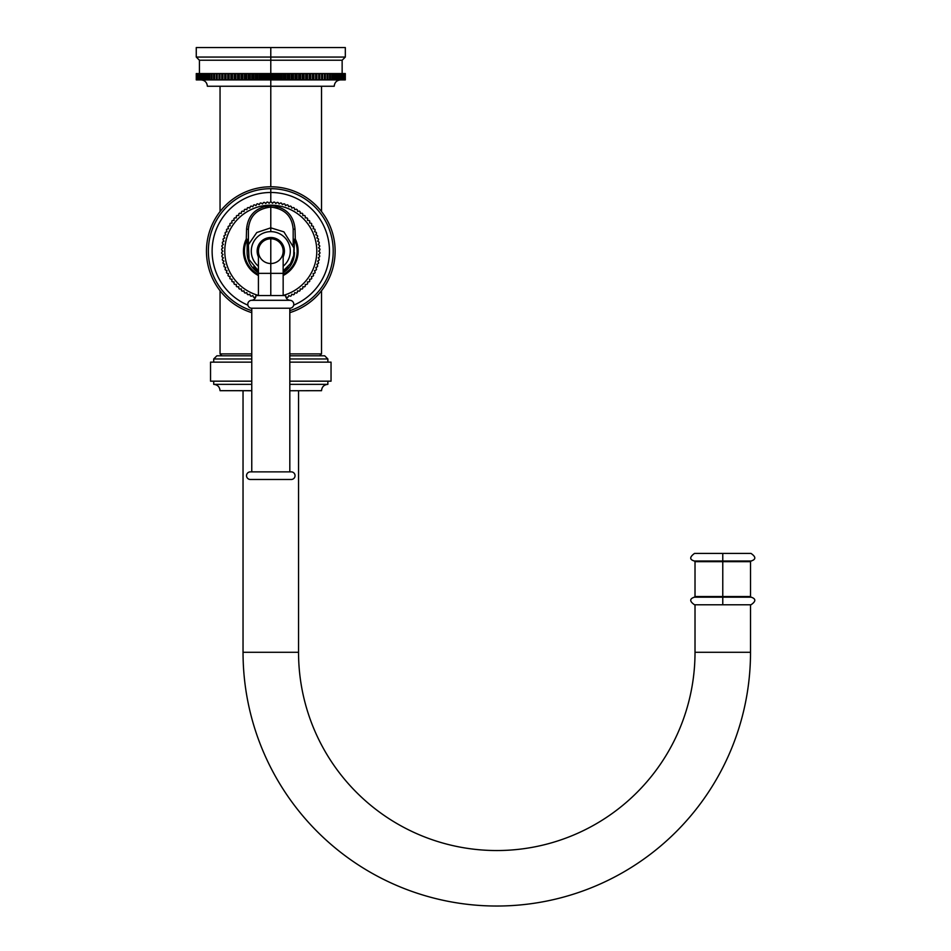 <?xml version="1.0" encoding="UTF-8"?>
<svg xmlns="http://www.w3.org/2000/svg" width="951" height="951" viewBox="0 0 951 951"><rect width="100%" height="100%" fill="white"/><g stroke="black" fill="none" stroke-linecap="round" stroke-linejoin="round"><path stroke-width="1.43" d="M321.533 211.526L321.533 86.244L270.785 86.244L270.785 186.776L270.785 79.896L270.785 86.244L334.217 86.244C334.597 82.392 336.702 80.276 340.565 79.896M321.533 290.768L321.533 353.903L289.817 353.903L321.533 353.903L319.631 355.805M201.018 79.896C204.869 80.276 206.985 82.392 207.366 86.244L270.785 86.244M345.308 79.896L196.275 79.896L196.275 73.56L345.308 73.56L345.308 79.896L345.308 73.56L345.272 79.896L345.272 73.56L345.142 79.896L345.142 73.56L345.035 79.896L345.035 73.56L344.761 79.896L344.761 73.56L344.583 79.896L344.583 73.56L344.191 79.896L344.191 73.56L343.941 79.896L343.941 73.56L343.418 79.896L343.418 73.56L343.097 79.896L343.097 73.56L342.443 73.56L342.443 79.896L342.443 73.56L342.051 79.896L342.051 73.56L341.266 73.56L341.266 79.896L341.266 73.56L340.815 79.896L340.815 73.56L339.899 73.56L339.899 79.896L339.899 73.56L339.376 79.896L339.376 73.56L338.342 73.56L338.342 79.896L338.342 73.56L337.76 79.896L337.76 73.56L336.606 73.56L336.606 79.896L336.606 73.56L335.953 73.56L335.953 79.896L335.953 73.56L334.693 73.56L334.693 79.896L334.693 73.56L333.979 73.56L333.979 79.896L333.979 73.56L332.588 73.56L332.588 79.896L332.588 73.56L331.816 73.56L331.816 79.896L331.816 73.56L330.33 73.56L330.33 79.896L330.33 73.56L329.498 73.56L329.498 79.896L329.498 73.56L327.905 73.56L327.905 79.896L327.905 73.56L327.013 73.56L327.013 79.896L327.013 73.56L325.313 73.56L325.313 79.896L325.313 73.56L324.374 73.56L324.374 79.896L324.374 73.56L322.579 73.56L322.579 79.896L322.579 73.56L321.593 73.56L321.593 79.896L321.593 73.56L319.798 73.56L319.798 79.896L319.798 73.56L319.702 79.896L319.702 73.56L318.668 73.56L318.668 79.896L318.668 73.56L316.885 73.56L316.885 79.896L316.885 73.56L316.695 79.896L316.695 73.56L315.613 73.56L315.613 79.896L315.613 73.56L313.842 73.56L313.842 79.896L313.842 73.56L313.568 79.896L313.568 73.56L312.439 73.56L312.439 79.896L312.439 73.56L310.68 73.56L310.68 79.896L310.68 73.56L310.311 79.896L310.311 73.56L309.146 73.56L309.146 79.896L309.146 73.56L307.411 73.56L307.411 79.896L307.411 73.56L306.947 79.896L306.947 73.56L305.746 73.56L305.746 79.896L305.746 73.56L304.047 73.56L304.047 79.896L304.047 73.56L303.488 79.896L303.488 73.56L302.252 73.56L302.252 79.896L302.252 73.56L300.587 73.56L300.587 79.896L300.587 73.56L299.945 73.56L299.945 79.896L299.945 73.56L298.673 73.56L298.673 79.896L298.673 73.56L297.045 73.56L297.045 79.896L297.045 73.56L296.308 73.56L296.308 79.896L296.308 73.56L295.024 73.56L295.024 79.896L295.024 73.56L293.419 73.56L293.419 79.896L293.419 73.56L292.611 73.56L292.611 79.896L292.611 73.56L291.303 73.56L291.303 79.896L291.303 73.56L289.746 73.56L289.746 79.896L289.746 73.56L288.854 73.56L288.854 79.896L288.854 73.56L287.523 73.56L287.523 79.896L287.523 73.56L286.025 73.56L286.025 79.896L286.025 73.56L285.038 73.56L285.038 79.896L285.038 73.56L283.695 73.56L283.695 79.896L283.695 73.56L282.245 73.56L282.245 79.896L282.245 73.56L281.199 73.56L281.199 79.896L281.199 73.56L279.844 73.56L279.844 79.896L279.844 73.56L278.453 73.56L278.453 79.896L278.453 73.56L277.323 73.56L277.323 79.896L277.323 73.56L275.956 73.56L275.956 79.896L275.956 73.56L274.625 73.56L274.625 79.896L274.625 73.56L273.424 73.56L273.424 79.896L273.424 73.56L272.057 73.56L272.057 79.896L272.057 73.56L270.785 73.56L270.785 79.896L201.018 79.896L270.785 79.896L270.785 73.56L269.525 73.56L269.525 79.896L269.525 73.56L268.158 73.56L268.158 79.896L268.158 73.56L266.958 73.56L266.958 79.896L266.958 73.56L265.626 73.56L265.626 79.896L265.626 73.56L264.259 73.56L264.259 79.896L264.259 73.56L263.13 73.56L263.13 79.896L263.13 73.56L261.739 73.56L261.739 79.896L261.739 73.56L260.384 73.56L260.384 79.896L260.384 73.56L259.338 73.56L259.338 79.896L259.338 73.56L257.876 73.56L257.876 79.896L257.876 73.56L256.544 73.56L256.544 79.896L256.544 73.56L255.557 73.56L255.557 79.896L255.557 73.56L254.06 73.56L254.06 79.896L254.06 73.56L252.728 73.56L252.728 79.896L252.728 73.56L251.837 73.56L251.837 79.896L251.837 73.56L250.279 73.56L250.279 79.896L250.279 73.56L248.972 73.56L248.972 79.896L248.972 73.56L248.152 73.56L248.152 79.896L248.152 73.56L246.559 73.56L246.559 79.896L246.559 73.56L245.275 73.56L245.275 79.896L245.275 73.56L244.538 73.56L244.538 79.896L244.538 73.56L242.897 73.56L242.897 79.896L242.897 73.56L241.637 73.56L241.637 79.896L241.637 73.56L240.995 73.56L240.995 79.896L240.995 73.56L239.319 73.56L239.319 79.896L239.319 73.56L238.095 73.56L238.095 79.896L238.095 73.56L237.536 79.896L237.536 73.56L235.836 73.56L235.836 79.896L235.836 73.56L234.635 73.56L234.635 79.896L234.635 73.56L234.172 79.896L234.172 73.56L232.436 73.56L232.436 79.896L232.436 73.56L231.271 73.56L231.271 79.896L231.271 73.56L230.903 79.896L230.903 73.56L229.143 73.56L229.143 79.896L229.143 73.56L228.014 73.56L228.014 79.896L228.014 73.56L227.741 79.896L227.741 73.56L225.969 73.56L225.969 79.896L225.969 73.56L224.888 73.56L224.888 79.896L224.888 73.56L224.698 79.896L224.698 73.56L222.914 73.56L222.914 79.896L222.914 73.56L221.868 73.56L221.868 79.896L221.868 73.56L221.773 79.896L221.773 73.56L219.99 73.56L219.99 79.896L219.99 73.56L218.992 73.56L218.992 79.896L218.992 73.56L217.208 73.56L217.208 79.896L217.208 73.56L216.269 73.56L216.269 79.896L216.269 73.56L214.569 73.56L214.569 79.896L214.569 73.56L213.678 73.56L213.678 79.896L213.678 73.56L212.085 73.56L212.085 79.896L212.085 73.56L211.253 73.56L211.253 79.896L211.253 73.56L209.755 73.56L209.755 79.896L209.755 73.56L208.982 73.56L208.982 79.896L208.982 73.56L207.603 73.56L207.603 79.896L207.603 73.56L206.89 73.56L206.89 79.896L206.89 73.56L205.63 73.56L205.63 79.896L205.63 73.56L204.976 73.56L204.976 79.896L204.976 73.56L203.823 73.56L203.823 79.896L203.823 73.56L203.229 79.896L203.229 73.56L202.206 73.56L202.206 79.896L202.206 73.56L201.683 79.896L201.683 73.56L200.768 73.56L200.768 79.896L200.768 73.56L200.316 79.896L200.316 73.56L199.532 73.56L199.532 79.896L199.532 73.56L199.139 79.896L199.139 73.56L198.486 73.56L198.486 79.896L198.486 73.56L198.165 79.896L198.165 73.56L197.642 79.896L197.642 73.56L197.392 79.896L197.392 73.56L197 79.896L197 73.56L196.821 79.896L196.275 73.56L196.275 79.896L345.308 79.896M270.785 73.56L199.437 73.56L270.785 73.56L270.785 60.234L270.785 73.56M199.437 73.56L199.437 60.234L342.146 60.234L270.785 60.234L270.785 57.06L345.32 57.06L270.785 57.06L270.785 60.234L199.437 60.234L196.263 57.06L270.785 57.06L196.263 57.06L196.263 47.55L270.785 47.55L270.785 57.06L270.785 47.55L345.32 47.55L345.32 57.06L342.146 60.234L342.146 73.56M270.785 47.55L345.32 47.55L270.785 47.55M251.765 353.903L220.05 353.903L251.765 353.903M289.817 312.653A64.383 64.383 0 0 0 270.785 186.776A64.383 64.383 0 0 0 251.765 312.653A64.383 64.383 0 0 1 270.785 186.776A64.383 64.383 0 0 1 289.817 312.653M289.817 310.656A62.481 62.481 0 0 0 270.785 188.678A62.481 62.481 0 0 0 251.765 310.656A62.481 62.481 0 0 1 270.785 188.678L270.785 192.482L270.785 188.678A62.481 62.481 0 0 1 289.817 310.656M270.785 192.482A58.665 58.665 0 0 0 247.902 305.164A58.665 58.665 0 0 1 270.785 192.482L270.785 201.992L270.785 192.482A58.665 58.665 0 0 1 293.681 305.164A58.665 58.665 0 0 0 270.785 192.482M318.561 254.488L319.893 253.335L318.561 254.488L319.726 255.819L318.561 254.488M319.631 256.758A49.155 49.155 0 0 0 319.726 255.819A49.155 49.155 0 0 1 319.631 256.758L318.216 257.816L319.631 256.758M319.274 259.219L318.216 257.816L319.274 259.219A49.155 49.155 0 0 1 319.12 260.146A49.155 49.155 0 0 0 319.274 259.219M317.634 261.109L319.12 260.146L317.634 261.109L318.597 262.583L317.634 261.109M318.371 263.498A49.155 49.155 0 0 0 318.597 262.583A49.155 49.155 0 0 1 318.371 263.498L316.826 264.354L318.371 263.498M317.682 265.888L316.826 264.354L317.682 265.888A49.155 49.155 0 0 1 317.396 266.779A49.155 49.155 0 0 0 317.682 265.888M315.791 267.528L317.396 266.779L315.791 267.528L316.54 269.121L315.791 267.528M316.184 270.001A49.155 49.155 0 0 0 316.54 269.121A49.155 49.155 0 0 1 316.184 270.001L314.543 270.631L316.184 270.001M315.173 272.271L314.543 270.631L315.173 272.271A49.155 49.155 0 0 1 314.769 273.115A49.155 49.155 0 0 0 315.173 272.271M313.081 273.638L314.769 273.115L313.081 273.638L313.592 275.315L313.081 273.638M313.129 276.135A49.155 49.155 0 0 0 313.592 275.315A49.155 49.155 0 0 1 313.129 276.135L311.405 276.527L313.129 276.135M311.797 278.251L311.405 276.527L311.797 278.251A49.155 49.155 0 0 1 311.274 279.023A49.155 49.155 0 0 0 311.797 278.251M309.539 279.297L311.274 279.023L309.539 279.297L309.812 281.044L309.539 279.297M309.23 281.781A49.155 49.155 0 0 0 309.812 281.044A49.155 49.155 0 0 1 309.23 281.781L307.482 281.936L309.23 281.781M307.637 283.695L307.482 281.936L307.637 283.695A49.155 49.155 0 0 1 307.007 284.385A49.155 49.155 0 0 0 307.637 283.695M305.247 284.42L307.007 284.385L305.247 284.42L305.271 286.18L305.247 284.42M304.593 286.833A49.155 49.155 0 0 0 305.271 286.18A49.155 49.155 0 0 1 304.593 286.833L302.834 286.738L304.593 286.833M302.751 288.498L302.834 286.738L302.751 288.498A49.155 49.155 0 0 1 302.026 289.104A49.155 49.155 0 0 0 302.751 288.498M300.278 288.89L302.026 289.104L300.278 288.89L300.064 290.637L300.278 288.89M299.303 291.196A49.155 49.155 0 0 0 300.064 290.637A49.155 49.155 0 0 1 299.303 291.196L297.568 290.851L299.303 291.196M297.235 292.587L297.568 290.851L297.235 292.587A49.155 49.155 0 0 1 296.439 293.086A49.155 49.155 0 0 0 297.235 292.587M294.739 292.623L296.439 293.086L294.739 292.623L294.275 294.323L294.739 292.623M293.455 294.774A49.155 49.155 0 0 0 294.275 294.323A49.155 49.155 0 0 1 293.455 294.774L291.791 294.192L293.455 294.774M291.208 295.856L291.791 294.192L291.208 295.856A49.155 49.155 0 0 1 290.352 296.248A49.155 49.155 0 0 0 291.208 295.856M288.735 295.559L290.352 296.248L288.735 295.559L288.046 297.176L288.735 295.559M287.166 297.497A49.155 49.155 0 0 0 288.046 297.176A49.155 49.155 0 0 1 287.166 297.497L285.799 296.807L287.166 297.497M254.416 297.497L255.783 296.807L254.416 297.497A49.155 49.155 0 0 1 253.537 297.176A49.155 49.155 0 0 0 254.416 297.497M252.847 295.559L253.537 297.176L252.847 295.559L251.23 296.248L252.847 295.559M250.375 295.856A49.155 49.155 0 0 0 251.23 296.248A49.155 49.155 0 0 1 250.375 295.856L249.792 294.192L250.375 295.856M248.128 294.774L249.792 294.192L248.128 294.774A49.155 49.155 0 0 1 247.296 294.323A49.155 49.155 0 0 0 248.128 294.774M246.844 292.623L247.296 294.323L246.844 292.623L245.144 293.086L246.844 292.623M244.348 292.587A49.155 49.155 0 0 0 245.144 293.086A49.155 49.155 0 0 1 244.348 292.587L244.015 290.851L244.348 292.587M242.279 291.196L244.015 290.851L242.279 291.196A49.155 49.155 0 0 1 241.518 290.637A49.155 49.155 0 0 0 242.279 291.196M241.304 288.89L241.518 290.637L241.304 288.89L239.557 289.104L241.304 288.89M238.832 288.498A49.155 49.155 0 0 0 239.557 289.104A49.155 49.155 0 0 1 238.832 288.498L238.749 286.738L238.832 288.498M236.989 286.833L238.749 286.738L236.989 286.833A49.155 49.155 0 0 1 236.312 286.18A49.155 49.155 0 0 0 236.989 286.833M236.335 284.42L236.312 286.18L236.335 284.42L234.576 284.385L236.335 284.42M233.946 283.695A49.155 49.155 0 0 0 234.576 284.385A49.155 49.155 0 0 1 233.946 283.695L234.101 281.936L233.946 283.695M232.341 281.781L234.101 281.936L232.341 281.781A49.155 49.155 0 0 1 231.771 281.044A49.155 49.155 0 0 0 232.341 281.781M232.044 279.297L231.771 281.044L232.044 279.297L230.308 279.023L232.044 279.297M229.773 278.251A49.155 49.155 0 0 0 230.308 279.023A49.155 49.155 0 0 1 229.773 278.251L230.178 276.527L229.773 278.251M228.454 276.135L230.178 276.527L228.454 276.135A49.155 49.155 0 0 1 227.99 275.315A49.155 49.155 0 0 0 228.454 276.135M228.502 273.638L227.99 275.315L228.502 273.638L226.814 273.115L228.502 273.638M226.409 272.271A49.155 49.155 0 0 0 226.814 273.115A49.155 49.155 0 0 1 226.409 272.271L227.039 270.631L226.409 272.271M225.387 270.001L227.039 270.631L225.387 270.001A49.155 49.155 0 0 1 225.042 269.121A49.155 49.155 0 0 0 225.387 270.001M225.791 267.528L225.042 269.121L225.791 267.528L224.186 266.779L225.791 267.528M223.901 265.888A49.155 49.155 0 0 0 224.186 266.779A49.155 49.155 0 0 1 223.901 265.888L224.757 264.354L223.901 265.888M223.212 263.498L224.757 264.354L223.212 263.498A49.155 49.155 0 0 1 222.986 262.583A49.155 49.155 0 0 0 223.212 263.498M223.949 261.109L222.986 262.583L223.949 261.109L222.463 260.146L223.949 261.109M222.308 259.219A49.155 49.155 0 0 0 222.463 260.146A49.155 49.155 0 0 1 222.308 259.219L223.366 257.816L222.308 259.219M221.952 256.758L223.366 257.816L221.952 256.758A49.155 49.155 0 0 1 221.856 255.819A49.155 49.155 0 0 0 221.952 256.758M223.009 254.488L221.856 255.819L223.009 254.488L221.678 253.335L223.009 254.488M221.654 252.395A49.155 49.155 0 0 0 221.678 253.335A49.155 49.155 0 0 1 221.654 252.395L222.903 251.147L221.654 252.395M221.654 249.899L222.903 251.147L221.654 249.899A49.155 49.155 0 0 1 221.678 248.96A49.155 49.155 0 0 0 221.654 249.899M223.009 247.807L221.678 248.96L223.009 247.807L221.856 246.475L223.009 247.807M221.952 245.548A49.155 49.155 0 0 0 221.856 246.475A49.155 49.155 0 0 1 221.952 245.548L223.366 244.478L221.952 245.548M222.308 243.076L223.366 244.478L222.308 243.076A49.155 49.155 0 0 1 222.463 242.148A49.155 49.155 0 0 0 222.308 243.076M223.949 241.185L222.463 242.148L223.949 241.185L222.986 239.711L223.949 241.185M223.212 238.808A49.155 49.155 0 0 0 222.986 239.711A49.155 49.155 0 0 1 223.212 238.808L224.757 237.952L223.212 238.808M223.901 236.407L224.757 237.952L223.901 236.407A49.155 49.155 0 0 1 224.186 235.515A49.155 49.155 0 0 0 223.901 236.407M225.791 234.766L224.186 235.515L225.791 234.766L225.042 233.173L225.791 234.766M225.387 232.306A49.155 49.155 0 0 0 225.042 233.173A49.155 49.155 0 0 1 225.387 232.306L227.039 231.664L225.387 232.306M226.409 230.023L227.039 231.664L226.409 230.023A49.155 49.155 0 0 1 226.814 229.179A49.155 49.155 0 0 0 226.409 230.023M228.502 228.668L226.814 229.179L228.502 228.668L227.99 226.98L228.502 228.668M228.454 226.172A49.155 49.155 0 0 0 227.99 226.98A49.155 49.155 0 0 1 228.454 226.172L230.178 225.767L228.454 226.172M229.773 224.056L230.178 225.767L229.773 224.056A49.155 49.155 0 0 1 230.308 223.271A49.155 49.155 0 0 0 229.773 224.056M232.044 222.998L230.308 223.271L232.044 222.998L231.771 221.262L232.044 222.998M232.341 220.513A49.155 49.155 0 0 0 231.771 221.262A49.155 49.155 0 0 1 232.341 220.513L234.101 220.359L232.341 220.513M233.946 218.611L234.101 220.359L233.946 218.611A49.155 49.155 0 0 1 234.576 217.91A49.155 49.155 0 0 0 233.946 218.611M236.335 217.874L234.576 217.91L236.335 217.874L236.312 216.115L236.335 217.874M236.989 215.461A49.155 49.155 0 0 0 236.312 216.115A49.155 49.155 0 0 1 236.989 215.461L238.749 215.556L236.989 215.461M238.832 213.797L238.749 215.556L238.832 213.797A49.155 49.155 0 0 1 239.557 213.19A49.155 49.155 0 0 0 238.832 213.797M241.304 213.404L239.557 213.19L241.304 213.404L241.518 211.657L241.304 213.404M242.279 211.11A49.155 49.155 0 0 0 241.518 211.657A49.155 49.155 0 0 1 242.279 211.11L244.015 211.443L242.279 211.11M244.348 209.707L244.015 211.443L244.348 209.707A49.155 49.155 0 0 1 245.144 209.22A49.155 49.155 0 0 0 244.348 209.707M246.844 209.672L245.144 209.22L246.844 209.672L247.296 207.972L246.844 209.672M248.128 207.532A49.155 49.155 0 0 0 247.296 207.972A49.155 49.155 0 0 1 248.128 207.532L249.792 208.103L248.128 207.532M250.375 206.438L249.792 208.103L250.375 206.438A49.155 49.155 0 0 1 251.23 206.058A49.155 49.155 0 0 0 250.375 206.438M252.847 206.747L251.23 206.058L252.847 206.747L253.537 205.119L252.847 206.747M254.416 204.798A49.155 49.155 0 0 0 253.537 205.119A49.155 49.155 0 0 1 254.416 204.798L255.985 205.594L254.416 204.798M256.794 204.025L255.985 205.594L256.794 204.025A49.155 49.155 0 0 1 257.697 203.776A49.155 49.155 0 0 0 256.794 204.025M259.207 204.679L257.697 203.776L259.207 204.679L260.11 203.169L259.207 204.679M261.026 202.967A49.155 49.155 0 0 0 260.11 203.169A49.155 49.155 0 0 1 261.026 202.967L262.476 203.978L261.026 202.967M263.486 202.539L262.476 203.978L263.486 202.539A49.155 49.155 0 0 1 264.414 202.408A49.155 49.155 0 0 0 263.486 202.539M265.781 203.514L264.414 202.408L265.781 203.514L266.898 202.147L265.781 203.514M267.825 202.088A49.155 49.155 0 0 0 266.898 202.147A49.155 49.155 0 0 1 267.825 202.088L269.121 203.288L267.825 202.088M270.322 201.992L269.121 203.288L270.322 201.992A49.155 49.155 0 0 1 271.261 201.992A49.155 49.155 0 0 0 270.322 201.992M272.462 203.288L271.261 201.992L272.462 203.288L273.745 202.088L272.462 203.288M274.684 202.147A49.155 49.155 0 0 0 273.745 202.088A49.155 49.155 0 0 1 274.684 202.147L275.802 203.514L274.684 202.147M277.169 202.408L275.802 203.514L277.169 202.408A49.155 49.155 0 0 1 278.096 202.539A49.155 49.155 0 0 0 277.169 202.408M279.107 203.978L278.096 202.539L279.107 203.978L280.557 202.967L279.107 203.978M281.472 203.169A49.155 49.155 0 0 0 280.557 202.967A49.155 49.155 0 0 1 281.472 203.169L282.376 204.679L281.472 203.169M283.885 203.776L282.376 204.679L283.885 203.776A49.155 49.155 0 0 1 284.789 204.025A49.155 49.155 0 0 0 283.885 203.776M285.585 205.594L284.789 204.025L285.585 205.594L287.166 204.798L285.585 205.594M288.046 205.119A49.155 49.155 0 0 0 287.166 204.798A49.155 49.155 0 0 1 288.046 205.119L288.735 206.747L288.046 205.119M290.352 206.058L288.735 206.747L290.352 206.058A49.155 49.155 0 0 1 291.208 206.438A49.155 49.155 0 0 0 290.352 206.058M291.791 208.103L291.208 206.438L291.791 208.103L293.455 207.532L291.791 208.103M294.275 207.972A49.155 49.155 0 0 0 293.455 207.532A49.155 49.155 0 0 1 294.275 207.972L294.739 209.672L294.275 207.972M296.439 209.22L294.739 209.672L296.439 209.22A49.155 49.155 0 0 1 297.235 209.707A49.155 49.155 0 0 0 296.439 209.22M297.568 211.443L297.235 209.707L297.568 211.443L299.303 211.11L297.568 211.443M300.064 211.657A49.155 49.155 0 0 0 299.303 211.11A49.155 49.155 0 0 1 300.064 211.657L300.278 213.404L300.064 211.657M302.026 213.19L300.278 213.404L302.026 213.19A49.155 49.155 0 0 1 302.751 213.797A49.155 49.155 0 0 0 302.026 213.19M302.834 215.556L302.751 213.797L302.834 215.556L304.593 215.461L302.834 215.556M305.271 216.115A49.155 49.155 0 0 0 304.593 215.461A49.155 49.155 0 0 1 305.271 216.115L305.247 217.874L305.271 216.115M307.007 217.91L305.247 217.874L307.007 217.91A49.155 49.155 0 0 1 307.637 218.611A49.155 49.155 0 0 0 307.007 217.91M307.482 220.359L307.637 218.611L307.482 220.359L309.23 220.513L307.482 220.359M309.812 221.262A49.155 49.155 0 0 0 309.23 220.513A49.155 49.155 0 0 1 309.812 221.262L309.539 222.998L309.812 221.262M311.274 223.271L309.539 222.998L311.274 223.271A49.155 49.155 0 0 1 311.797 224.056A49.155 49.155 0 0 0 311.274 223.271M311.405 225.767L311.797 224.056L311.405 225.767L313.129 226.172L311.405 225.767M313.592 226.98A49.155 49.155 0 0 0 313.129 226.172A49.155 49.155 0 0 1 313.592 226.98L313.081 228.668L313.592 226.98M314.769 229.179L313.081 228.668L314.769 229.179A49.155 49.155 0 0 1 315.173 230.023A49.155 49.155 0 0 0 314.769 229.179M314.543 231.664L315.173 230.023L314.543 231.664L316.184 232.306L314.543 231.664M316.54 233.173A49.155 49.155 0 0 0 316.184 232.306A49.155 49.155 0 0 1 316.54 233.173L315.791 234.766L316.54 233.173M317.396 235.515L315.791 234.766L317.396 235.515A49.155 49.155 0 0 1 317.682 236.407A49.155 49.155 0 0 0 317.396 235.515M316.826 237.952L317.682 236.407L316.826 237.952L318.371 238.808L316.826 237.952M318.597 239.711A49.155 49.155 0 0 0 318.371 238.808A49.155 49.155 0 0 1 318.597 239.711L317.634 241.185L318.597 239.711M319.12 242.148L317.634 241.185L319.12 242.148A49.155 49.155 0 0 1 319.274 243.076A49.155 49.155 0 0 0 319.12 242.148M318.216 244.478L319.274 243.076L318.216 244.478L319.631 245.548L318.216 244.478M319.726 246.475A49.155 49.155 0 0 0 319.631 245.548A49.155 49.155 0 0 1 319.726 246.475L318.561 247.807L319.726 246.475M319.893 248.96L318.561 247.807L319.893 248.96A49.155 49.155 0 0 1 319.928 249.899A49.155 49.155 0 0 0 319.893 248.96M319.928 249.899L318.68 251.147L319.928 252.395A49.155 49.155 0 0 1 319.893 253.335A49.155 49.155 0 0 0 319.928 252.395L318.68 251.147L319.928 249.899M283.16 295.44A45.981 45.981 0 0 0 270.785 205.166A45.981 45.981 0 0 0 258.422 295.44A45.981 45.981 0 0 1 270.785 205.166L270.785 205.464C285.55 207.187 293.621 215.009 295.012 228.941L295.309 239.07A27.329 27.329 0 0 1 283.16 275.517A27.329 27.329 0 0 0 295.309 239.07L295.012 228.941C293.621 215.009 285.55 207.187 270.785 205.464L270.785 207.068C284.718 208.756 292.183 216.222 293.181 229.453L295.012 228.941L293.181 229.453L293.181 239.486L295.309 239.07L294.453 239.486L294.061 252.55L294.453 239.486A26.378 26.378 0 0 1 283.16 274.447A26.378 26.378 0 0 0 294.453 239.486L293.181 239.486L293.181 244.669L293.181 239.486L294.453 239.486L293.181 239.486L293.181 229.453C292.183 216.222 284.718 208.756 270.785 207.068L270.785 205.166A45.981 45.981 0 0 1 283.16 295.44M258.422 274.447A26.378 26.378 0 0 1 247.129 239.486L247.129 252.55A23.656 23.656 0 0 0 258.422 272.711A23.656 23.656 0 0 1 247.129 252.55L247.129 239.486A26.378 26.378 0 0 0 258.422 274.447M283.16 272.711A23.656 23.656 0 0 0 294.453 252.55A23.656 23.656 0 0 1 283.16 272.711M258.422 275.517A27.329 27.329 0 0 1 246.273 239.07L248.401 239.486L248.401 229.453L246.571 228.941C247.961 215.009 256.033 207.187 270.785 205.464C256.033 207.187 247.961 215.009 246.571 228.941L246.273 239.07L246.571 228.941L248.401 229.453C249.4 216.222 256.865 208.756 270.785 207.068L277.597 208.126L270.785 207.068C256.865 208.756 249.4 216.222 248.401 229.453L248.401 244.669L248.401 239.486L246.273 239.07A27.329 27.329 0 0 0 258.422 275.517M265.709 207.651L269.668 207.092L265.709 207.651M248.449 227.955A22.384 22.384 0 0 1 248.603 226.445M270.785 207.068L270.785 227.836L270.785 207.068M253.62 266.91A22.384 22.384 0 0 0 258.422 271.213A22.384 22.384 0 0 1 253.62 266.91M283.16 271.213A22.384 22.384 0 0 0 287.963 266.91A22.384 22.384 0 0 1 283.16 271.213M283.16 266.232A19.507 19.507 0 0 0 270.785 231.64L270.785 227.836L270.785 231.64A19.507 19.507 0 0 0 258.422 266.232A19.507 19.507 0 0 1 270.785 231.64A19.507 19.507 0 0 1 283.16 266.232M270.785 237.512A13.635 13.635 0 0 0 258.422 256.889A13.635 13.635 0 0 1 270.785 237.512L270.785 238.784L270.785 237.512A13.635 13.635 0 0 1 283.16 256.889A13.635 13.635 0 0 0 270.785 237.512M258.422 295.547L258.422 251.147A12.363 12.363 0 0 1 270.785 238.784A12.363 12.363 0 0 1 283.16 251.147A12.363 12.363 0 0 1 270.785 263.522A12.363 12.363 0 0 1 258.422 251.147A12.363 12.363 0 0 1 270.785 238.784L270.785 273.353L258.422 273.353L270.785 273.353L270.785 295.547L270.785 273.353L283.16 273.353L270.785 273.353L270.785 238.784A12.363 12.363 0 0 1 283.16 251.147L283.16 295.547M285.633 295.547L255.95 295.547A4.791 4.791 0 0 1 251.765 300.302L289.817 300.302A4.791 4.791 0 0 1 285.633 295.547L255.95 295.547A4.791 4.791 0 0 1 251.765 300.302A3.959 3.959 0 0 0 247.795 304.272A3.959 3.959 0 0 0 251.765 308.231L251.765 471.874L251.765 308.231L289.817 308.231A3.959 3.959 0 0 0 293.788 304.272A3.959 3.959 0 0 0 289.817 300.302A3.959 3.959 0 0 1 293.788 304.272A3.959 3.959 0 0 1 289.817 308.231L289.817 471.874L289.817 308.231L251.765 308.231A3.959 3.959 0 0 1 247.795 304.272A3.959 3.959 0 0 1 251.765 300.302L289.817 300.302A4.791 4.791 0 0 1 285.633 295.547M291.244 471.874L250.339 471.874A3.804 3.804 0 0 0 246.535 475.678A3.804 3.804 0 0 0 250.339 479.482A3.804 3.804 0 0 1 246.535 475.678A3.804 3.804 0 0 1 250.339 471.874L291.244 471.874A3.804 3.804 0 0 1 295.048 475.678A3.804 3.804 0 0 1 291.244 479.482A3.804 3.804 0 0 0 295.048 475.678A3.804 3.804 0 0 0 291.244 471.874M291.244 479.482L250.339 479.482L291.244 479.482M289.817 355.805C335.275 355.805 335.275 355.805 289.817 355.805L324.707 355.805L327.869 358.979L289.817 358.979L327.869 358.979L327.869 362.141L289.817 362.141L331.043 362.141L331.043 381.173L289.817 381.173L327.869 381.173L327.869 384.347L289.817 384.347L327.869 384.347C324.018 384.715 321.902 386.831 321.533 390.683L289.817 390.742M213.702 362.141L213.702 358.979L251.765 358.979L213.702 358.979L216.876 355.805L251.765 355.805M251.765 381.173L210.54 381.173L210.54 362.141L251.765 362.141M251.765 384.347L213.702 384.347L251.765 384.347M213.702 381.173L213.702 384.347C217.565 384.715 219.669 386.831 220.05 390.683L251.765 390.683M251.765 390.742L231.117 390.683M243.04 390.742L243.04 652.291L243.04 390.742M298.543 652.291L298.543 390.742L298.543 652.291L243.04 652.291L298.543 652.291A198.236 198.236 0 0 0 496.779 850.539A198.236 198.236 0 0 0 695.015 652.291L750.517 652.291A253.739 253.739 0 0 1 496.779 906.03A253.739 253.739 0 0 1 243.04 652.291A253.739 253.739 0 0 0 496.779 906.03A253.739 253.739 0 0 0 750.517 652.291L695.015 652.291L695.015 604.788L695.015 652.291A198.236 198.236 0 0 1 496.779 850.539A198.236 198.236 0 0 1 298.543 652.291M750.517 604.788L750.517 652.291L750.517 604.788M694.385 597.18L722.772 597.18L722.772 604.788L694.539 604.788C689.499 601.341 689.451 598.797 694.385 597.18L722.772 597.18L722.772 596.55L695.015 596.55L694.385 597.18M722.772 597.18L751.147 597.18C756.081 598.797 756.033 601.341 750.993 604.788L722.772 604.788L722.772 597.18L751.147 597.18L750.517 596.55L722.772 596.55L722.772 597.18M750.517 596.55L722.772 596.55L722.772 561.661L750.517 561.661L751.124 561.019L694.408 561.019C689.451 559.616 689.499 557.084 694.539 553.411L750.993 553.411C756.033 556.882 756.081 559.414 751.124 561.019L722.772 561.019L722.772 596.55L695.015 596.55L695.015 561.661L722.772 561.661L722.772 553.411L722.772 561.019L694.408 561.019L695.015 561.661L750.517 561.661L750.517 596.55M221.952 355.805L220.05 353.903L220.05 290.768M220.05 211.526L220.05 86.244M283.16 270.904L290.471 263.641L293.693 255.522L293.871 247.866L283.897 231.866L270.785 227.836L256.77 232.531L248.389 244.716L249.019 259.492L258.422 270.904"/></g></svg>
